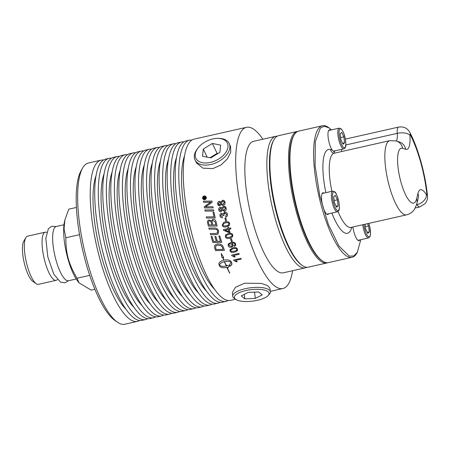 <?xml version="1.0" encoding="UTF-8"?>
<svg xmlns="http://www.w3.org/2000/svg" width="450" height="450" viewBox="0 0 450 450"><rect width="100%" height="100%" fill="white"/><g stroke="black" fill="none" stroke-linecap="round" stroke-linejoin="round"><path stroke-width="0.67" d="M198.084 147.938L197.438 148.77A18.979 11.661 -25.9 0 0 195.143 160.234A18.979 11.661 -25.9 0 0 210.803 164.498A18.979 11.661 -25.9 0 0 229.286 143.679A18.979 11.661 -25.9 0 0 218.863 138.381L217.806 138.375A17.471 10.732 154.1 0 1 226.288 151.678A17.471 10.732 154.1 0 1 203.276 162.838A17.471 10.732 154.1 0 1 198.084 147.938A17.471 10.732 154.1 0 1 212.799 138.943A17.471 10.732 154.1 0 1 217.806 138.375M229.286 143.679L230.569 146.559L230.766 152.151L227.312 158.985L221.006 164.987L212.85 168.598L202.905 168.165L196.627 163.063L195.143 160.234M203.276 149.04L212.333 143.483L220.646 145.119L219.909 152.314L210.853 157.871L202.539 156.24L203.276 149.04L207.208 157.157M212.333 143.483L217.119 153.36L217.941 153.523M210.032 157.714L212.591 156.139A9.276 5.698 -25.9 0 0 210.414 157.787M216.36 154.491A9.276 5.698 -25.9 0 0 212.591 156.139L217.119 153.36M367.487 223.684L368.589 225.956L369.304 231.924L367.824 233.37L365.631 228.847L365.079 224.229M368.589 225.956L365.372 226.682M369.304 231.924L367.341 232.369M334.457 202.703L333.743 196.734L335.222 195.289L337.416 199.811L338.13 205.779L336.651 207.225L334.457 202.703M338.13 205.779L336.167 206.224M337.416 199.811L334.198 200.537M359.848 239.912A11.132 3.122 -102.7 0 1 359.522 240.362A11.132 3.122 -102.7 0 1 359.038 240.638A11.132 3.122 -102.7 0 1 352.918 226.974M328.674 213.773A11.132 3.122 -102.7 0 1 328.348 214.217A11.132 3.122 -102.7 0 1 327.864 214.493A11.132 3.122 -102.7 0 1 322.369 204.322A11.132 3.122 -102.7 0 1 322.959 192.774A11.132 3.122 -102.7 0 1 324 193.084M335.233 150.789L333.861 151.47L332.252 150.126A11.132 3.122 -102.7 0 1 328.258 138.223A11.132 3.122 -102.7 0 1 329.423 129.814A11.132 3.122 -102.7 0 1 330.463 130.118M334.901 151.234L333.861 151.47A4.95 4.686 108 0 0 334.873 153.067M360.782 239.704L357.317 252.338L353.751 255.977L349.329 256.112L338.918 246.037L328.298 224.269L319.742 195.463L315.084 165.774L315.321 141.564L320.4 128.002L324.45 126.236L329.231 127.997L331.515 129.881M329.231 127.997L328.41 127.423A67.41 18.889 77.3 0 0 322.38 125.775A67.41 18.889 77.3 0 0 321.604 206.814A67.41 18.889 77.3 0 0 352.086 257.276A67.41 18.889 77.3 0 0 356.816 253.204L357.317 252.338M352.086 257.276L328.449 262.614A67.41 18.889 -102.7 0 1 322.425 260.966A67.41 18.889 -102.7 0 1 297.968 212.153A67.41 18.889 -102.7 0 1 294.007 135.191A67.41 18.889 -102.7 0 1 298.738 131.113L322.38 125.775M322.425 260.966L321.598 260.398A66.634 18.669 -102.7 0 1 297.422 212.141A66.634 18.669 -102.7 0 1 293.507 136.063L294.007 135.191M273.943 139.725L273.448 140.597A66.634 18.669 77.3 0 0 277.358 216.675A66.634 18.669 77.3 0 0 301.534 264.932L302.361 265.5A67.41 18.889 -102.7 0 1 277.903 216.686A67.41 18.889 -102.7 0 1 273.943 139.725A67.41 18.889 -102.7 0 1 278.674 135.647L297.293 131.445A67.41 18.889 77.3 0 0 296.516 212.484A67.41 18.889 77.3 0 0 326.998 262.946A67.41 18.889 77.3 0 0 327.713 262.733M298.029 131.327A67.41 18.889 77.3 0 0 297.293 131.445M326.998 262.946L308.385 267.148A67.41 18.889 -102.7 0 1 302.361 265.5M76.41 207.456L68.737 209.188L64.884 220.005L64.058 228.735L65.801 237.774C65.942 254.188 68.58 263.706 77.023 278.235L79.138 282.954L91.181 290.109L94.894 289.271M79.138 282.954L77.839 281.306A35.252 9.877 -102.7 0 1 67.837 258.536A35.252 9.877 -102.7 0 1 64.434 221.974L64.884 220.005M77.023 278.235L89.719 275.372M65.801 237.774L79.549 234.669M63.962 224.741L56.267 226.479A27.816 7.796 77.3 0 0 55.952 259.926A27.816 7.796 77.3 0 0 68.529 280.749L76.219 279.011M46.699 232.335A24.688 6.919 77.3 0 0 45.281 232.172L27.557 236.177A24.688 6.919 77.3 0 0 25.824 237.667L23.738 241.312A21.454 6.013 77.3 0 0 24.997 265.809A21.454 6.013 77.3 0 0 32.782 281.346L36.231 283.736A24.688 6.919 77.3 0 0 38.436 284.338L56.16 280.333A24.688 6.919 77.3 0 0 57.369 279.574M25.824 237.667A24.688 6.919 77.3 0 0 27.276 265.854A24.688 6.919 77.3 0 0 36.231 283.736M45.281 232.172A24.688 6.919 77.3 0 0 44.994 261.855A24.688 6.919 77.3 0 0 56.16 280.333M219.482 209.728L220.838 210.713L221.766 209.211L220.404 208.237L219.482 209.728M220.534 210.741L221.788 209.211L220.427 208.243L220.838 208.226M103.331 160.071A82.637 23.152 77.3 0 0 100.997 160.178L88.431 163.013A82.637 23.152 77.3 0 0 82.631 168.013L81.034 170.803A80.162 22.461 77.3 0 0 85.736 262.327A80.162 22.461 77.3 0 0 114.823 320.377L117.461 322.206A82.637 23.152 77.3 0 0 124.847 324.225L137.413 321.384A82.637 23.152 77.3 0 0 139.567 320.479M82.631 168.013A82.637 23.152 77.3 0 0 87.48 262.361A82.637 23.152 77.3 0 0 117.461 322.206M100.997 160.178A82.637 23.152 77.3 0 0 100.046 259.526A82.637 23.152 77.3 0 0 137.413 321.384M95.951 175.899A74.672 20.925 77.3 0 0 101.891 257.721A74.672 20.925 77.3 0 0 126.101 309.358M111.381 158.248A82.637 23.152 77.3 0 0 109.046 158.355L105.48 159.165A82.637 23.152 77.3 0 0 104.535 258.508A82.637 23.152 77.3 0 0 141.902 320.372L145.463 319.567A82.637 23.152 77.3 0 0 147.617 318.662M109.046 158.355A82.637 23.152 77.3 0 0 108.096 257.704A82.637 23.152 77.3 0 0 145.463 319.567M103.995 174.083A74.672 20.925 77.3 0 0 109.941 255.898A74.672 20.925 77.3 0 0 134.151 307.541M119.424 156.431A82.637 23.152 77.3 0 0 117.09 156.538L113.529 157.343A82.637 23.152 77.3 0 0 112.584 256.691A82.637 23.152 77.3 0 0 149.951 318.555L153.512 317.751A82.637 23.152 77.3 0 0 155.666 316.845M117.09 156.538A82.637 23.152 77.3 0 0 116.145 255.887A82.637 23.152 77.3 0 0 153.512 317.751M112.044 172.26A74.672 20.925 77.3 0 0 117.99 254.081A74.672 20.925 77.3 0 0 142.2 305.724M127.474 154.614A82.637 23.152 77.3 0 0 125.139 154.721L121.579 155.526A82.637 23.152 77.3 0 0 120.634 254.874A82.637 23.152 77.3 0 0 158.001 316.738L161.561 315.934A82.637 23.152 77.3 0 0 163.716 315.028M125.139 154.721A82.637 23.152 77.3 0 0 124.194 254.07A82.637 23.152 77.3 0 0 161.561 315.934M120.094 170.443A74.672 20.925 77.3 0 0 126.039 252.264A74.672 20.925 77.3 0 0 150.244 303.907M135.523 152.792A82.637 23.152 77.3 0 0 133.189 152.904L129.628 153.709A82.637 23.152 77.3 0 0 128.683 253.058A82.637 23.152 77.3 0 0 166.05 314.916L169.611 314.111A82.637 23.152 77.3 0 0 171.765 313.206M133.189 152.904A82.637 23.152 77.3 0 0 132.244 252.253A82.637 23.152 77.3 0 0 169.611 314.111M128.143 168.626A74.672 20.925 77.3 0 0 134.089 250.442A74.672 20.925 77.3 0 0 158.293 302.085M143.572 150.975A82.637 23.152 77.3 0 0 141.238 151.082L137.678 151.886A82.637 23.152 77.3 0 0 136.733 251.235A82.637 23.152 77.3 0 0 174.099 313.099L177.66 312.294A82.637 23.152 77.3 0 0 179.814 311.389M141.238 151.082A82.637 23.152 77.3 0 0 140.293 250.431A82.637 23.152 77.3 0 0 177.66 312.294M136.192 166.804A74.672 20.925 77.3 0 0 142.138 248.625A74.672 20.925 77.3 0 0 166.343 300.268M151.622 149.158A82.637 23.152 77.3 0 0 149.287 149.265L145.727 150.069A82.637 23.152 77.3 0 0 144.776 249.418A82.637 23.152 77.3 0 0 182.149 311.282L185.709 310.478A82.637 23.152 77.3 0 0 187.864 309.572M149.287 149.265A82.637 23.152 77.3 0 0 148.343 248.614A82.637 23.152 77.3 0 0 185.709 310.478M144.242 164.987A74.672 20.925 77.3 0 0 150.188 246.808A74.672 20.925 77.3 0 0 174.392 298.451M159.671 147.341A82.637 23.152 77.3 0 0 157.337 147.448L153.776 148.252A82.637 23.152 77.3 0 0 152.826 247.601A82.637 23.152 77.3 0 0 190.198 309.465L193.759 308.661A82.637 23.152 77.3 0 0 195.913 307.755M157.337 147.448A82.637 23.152 77.3 0 0 156.386 246.797A82.637 23.152 77.3 0 0 193.759 308.661M152.291 163.17A74.672 20.925 77.3 0 0 158.237 244.991A74.672 20.925 77.3 0 0 182.441 296.634M167.721 145.519A82.637 23.152 77.3 0 0 165.386 145.631L161.826 146.436A82.637 23.152 77.3 0 0 160.875 245.779A82.637 23.152 77.3 0 0 198.242 307.642L201.808 306.838A82.637 23.152 77.3 0 0 203.957 305.933M165.386 145.631A82.637 23.152 77.3 0 0 164.436 244.974A82.637 23.152 77.3 0 0 201.808 306.838M160.341 161.353A74.672 20.925 77.3 0 0 166.286 243.169A74.672 20.925 77.3 0 0 190.491 294.812M175.77 143.702A82.637 23.152 77.3 0 0 173.436 143.809L169.875 144.613A82.637 23.152 77.3 0 0 168.924 243.962A82.637 23.152 77.3 0 0 206.291 305.826L209.852 305.021A82.637 23.152 77.3 0 0 212.006 304.116M173.436 143.809A82.637 23.152 77.3 0 0 172.485 243.157A82.637 23.152 77.3 0 0 209.852 305.021M168.39 159.531A74.672 20.925 77.3 0 0 174.33 241.352A74.672 20.925 77.3 0 0 198.54 292.995M183.819 141.885A82.637 23.152 77.3 0 0 181.485 141.992L177.924 142.796A82.637 23.152 77.3 0 0 176.974 242.145A82.637 23.152 77.3 0 0 214.341 304.009L217.901 303.204A82.637 23.152 77.3 0 0 220.056 302.299M181.485 141.992A82.637 23.152 77.3 0 0 180.534 241.341A82.637 23.152 77.3 0 0 217.901 303.204M176.439 157.714A74.672 20.925 77.3 0 0 182.379 239.535A74.672 20.925 77.3 0 0 206.589 291.178M191.869 140.068A82.637 23.152 77.3 0 0 189.534 140.175L185.974 140.979A82.637 23.152 77.3 0 0 185.023 240.328A82.637 23.152 77.3 0 0 222.39 302.192L225.951 301.387A82.637 23.152 77.3 0 0 228.105 300.476M189.534 140.175A82.637 23.152 77.3 0 0 188.584 239.524A82.637 23.152 77.3 0 0 225.951 301.387M184.489 155.897A74.672 20.925 77.3 0 0 190.429 237.718A74.672 20.925 77.3 0 0 214.639 289.361M262.873 139.219A82.637 23.152 77.3 0 0 246.454 127.316L194.018 139.162A82.637 23.152 77.3 0 0 193.072 238.506A82.637 23.152 77.3 0 0 230.439 300.369L235.513 299.228M246.454 127.316A82.637 23.152 77.3 0 0 245.509 226.665A82.637 23.152 77.3 0 0 282.876 288.523A82.637 23.152 77.3 0 0 292.584 270.72M277.206 136.215A67.41 18.889 77.3 0 0 275.636 136.333L253.631 141.306A67.41 18.889 77.3 0 0 252.855 222.345A67.41 18.889 77.3 0 0 283.337 272.807L305.342 267.834A67.41 18.889 77.3 0 0 306.816 267.272M275.636 136.333A67.41 18.889 77.3 0 0 274.86 217.373A67.41 18.889 77.3 0 0 305.342 267.834M343.879 136.851L344.593 142.819L343.114 144.264L340.92 139.742L340.206 133.774L341.685 132.328L343.879 136.851L340.661 137.576M344.593 142.819L342.63 143.263M245.919 290.531A17.471 5.794 -6.8 0 1 263.869 289.946A17.471 5.794 -6.8 0 1 268.211 295.476A17.471 5.794 -6.8 0 1 252.416 301.157A17.471 5.794 -6.8 0 1 235.732 299.374A17.471 5.794 -6.8 0 1 245.919 290.531M248.164 292.416L258.632 291.949L262.198 294.936L255.291 298.395L244.822 298.862L241.262 295.875L248.164 292.416M268.211 295.476L269.466 294.075A18.979 6.294 173.2 0 0 270.394 291.679A18.979 6.294 173.2 0 0 245.25 288.703A18.979 6.294 173.2 0 0 232.712 296.201A18.979 6.294 173.2 0 0 234.18 298.305L235.732 299.374M255.291 298.395L254.542 292.134M244.822 298.862L244.282 294.362M232.712 296.201L232.369 292.483L235.485 287.286L244.631 283.196L261.456 283.416L267.491 285.598L269.848 288.006L270.394 291.679M222.502 209.07L224.269 210.263L225.399 208.159L224.719 207.298L223.695 207.169L222.502 209.07M223.83 210.302L224.291 210.263L225.472 208.378L224.319 207.152M223.712 225.951L226.294 225.872L228.274 225.157L228.893 223.695C228.864 222.733 227.745 222.458 225.534 222.874L223.791 223.447L222.93 225.056L223.712 225.951M228.977 231.756A82.637 23.152 -102.7 0 1 228.336 229.444L225.045 230.186L228.994 231.739A82.558 23.136 -102.7 0 1 228.352 229.427L225.045 230.186M226.912 237.42L229.511 237.319L231.879 236.233L232.059 235.198C231.998 234.264 230.861 234.006 228.651 234.422L226.339 235.44L226.097 236.559L226.912 237.42M224.37 261.692C221.445 262.479 219.814 263.655 219.465 265.219C220.972 266.344 223.234 266.619 226.249 266.046A82.637 23.152 -102.7 0 1 224.37 261.692L224.381 261.653C221.456 262.434 219.819 263.61 219.471 265.174M203.833 198.512L204.418 198.36A82.637 23.152 -102.7 0 1 204.362 197.955L203.985 197.522L203.754 198.118A82.637 23.152 77.3 0 0 203.811 198.501L204.446 198.377A82.558 23.136 -102.7 0 1 204.39 197.972L203.985 197.522M216.208 249.536A1973.149 799.374 -6.8 0 0 223.082 249.356A82.637 23.152 -102.7 0 1 222.649 248.107L221.974 246.634L220.528 245.441L217.333 245.177L215.651 246.189L215.73 248.136A82.637 23.152 77.3 0 0 216.208 249.536M204.227 196.239L202.882 198.18L203.558 199.249L204.677 199.429L206.01 197.477L205.403 196.453L204.227 196.239M205.554 198.101A82.637 23.152 77.3 0 0 205.605 198.433L203.586 198.889A82.637 23.152 -102.7 0 1 203.484 198.186L203.906 197.179L204.559 197.64L205.357 196.706A82.637 23.152 77.3 0 0 205.414 197.111L204.671 198.101A82.637 23.152 77.3 0 0 204.699 198.298L205.554 198.101L204.699 198.298M203.608 198.889L203.906 197.179L204.638 197.438M209.076 224.966A1935.861 214.903 -2.1 0 0 211.832 224.949A82.637 23.152 -102.7 0 1 211.388 223.104C210.982 221.411 210.285 220.708 209.301 221.001L209.301 221.001C208.541 221.046 208.311 221.726 208.62 223.037A82.637 23.152 77.3 0 0 209.076 224.966M215.854 224.904L215.876 224.899A82.558 23.136 -102.7 0 1 215.381 222.857L215.072 221.777L213.03 220.472C212.214 220.534 211.961 221.259 212.276 222.643A82.637 23.152 77.3 0 0 212.828 224.938A2001.808 239.096 -2.5 0 0 215.854 224.904A82.637 23.152 -102.7 0 1 215.359 222.868L215.049 221.782L212.963 220.483M231.615 251.488L235.789 250.881L236.644 250.211L236.728 249.345C236.632 248.479 235.474 248.254 233.257 248.681L230.873 249.784L230.766 250.706L231.615 251.488M232.217 244.637L230.124 243.647L229.011 244.344L228.893 245.362L231.12 246.375L232.11 245.734L232.228 244.603L230.136 243.619L228.938 244.479M218.385 203.839L219.713 204.817L220.669 203.316L219.96 202.393L219.336 202.354L218.385 203.839M219.741 204.823L219.184 204.801L219.741 204.823L220.691 203.327L219.982 202.399M221.406 203.181L222.019 204.176L223.138 204.362L224.308 202.269L223.672 201.426L222.632 201.291L221.406 203.181M222.339 210.189L224.477 211.224L222.317 210.184L221.068 211.669C219.893 211.86 219.122 211.275 218.751 209.914C218.582 208.491 219.077 207.613 220.224 207.276L220.866 207.264L221.901 208.069L223.498 206.213L224.319 206.179L225.523 206.826L226.187 208.215C226.395 209.824 225.821 210.825 224.46 211.224L223.909 211.286M221.068 211.669L220.584 211.719M225.833 217.901A82.637 23.152 77.3 0 0 226.507 220.764L225.607 220.972A82.637 23.152 -102.7 0 1 224.933 218.109L225.833 217.901M229.314 225.405L226.541 226.817C224.055 227.379 222.604 226.845 222.188 225.214L223.757 222.407L225.304 221.917C227.773 221.361 229.213 221.901 229.629 223.532L229.314 225.405M230.653 227.947A82.637 23.152 77.3 0 0 230.901 228.859L229.157 229.252A82.637 23.152 77.3 0 0 230.051 232.459L229.23 232.644L223.566 230.344A82.637 23.152 -102.7 0 1 223.363 229.596L228.088 228.527A82.637 23.152 -102.7 0 1 227.818 227.526L228.639 227.34A82.637 23.152 77.3 0 0 228.909 228.341L230.653 227.947M232.599 236.756L229.792 238.23C227.306 238.798 225.827 238.292 225.354 236.711L225.664 234.849L228.381 233.499C230.85 232.942 232.324 233.454 232.791 235.035L232.594 236.773M231.609 255.088L238.928 253.44A82.637 23.152 77.3 0 0 239.237 254.227L233.533 255.516L235.237 256.843L234.371 257.04L231.806 255.6A82.637 23.152 -102.7 0 1 231.609 255.088M212.963 206.736A82.637 23.152 77.3 0 0 213.171 207.866A1977.351 163.732 -179 0 0 204.508 207.939A82.637 23.152 -102.7 0 1 204.294 206.713A511.38 140.282 -33.4 0 1 207.174 204.587L210.859 202.162L208.62 202.252A1996.521 304.149 -177.7 0 0 203.563 202.309A82.637 23.152 -102.7 0 1 203.389 201.195A2005.312 323.106 2.5 0 1 211.995 201.088A82.637 23.152 77.3 0 0 212.186 202.241L205.487 206.893L207.686 206.792A2001.915 184.393 1.1 0 1 212.963 206.736A2003.636 184.663 1.1 0 0 207.709 206.797L207.686 206.792M214.037 212.349A82.637 23.152 77.3 0 0 215.229 217.986A1977.351 68.175 179 0 1 206.505 218.053A82.637 23.152 -102.7 0 1 206.257 216.894A1975.517 39.167 -0.8 0 0 213.986 216.833A82.637 23.152 -102.7 0 1 213.047 212.355L214.037 212.349L213.047 212.355M215.415 234.619A1990.851 446.321 175.9 0 1 210.6 234.686A82.637 23.152 -102.7 0 1 210.285 233.55A1984.703 419.996 -3.9 0 0 215.702 233.482L217.423 232.942L217.654 231.171C217.44 229.776 216.214 229.106 213.975 229.157A1971.906 315.748 177 0 1 209.138 229.208A82.637 23.152 -102.7 0 1 208.845 228.054A1972.817 290.002 -2.8 0 0 213.998 228.004C216.45 227.897 217.969 228.864 218.554 230.906L218.132 233.888L216.984 234.518L215.432 234.602A1992.561 446.614 175.9 0 1 210.617 234.669A82.558 23.136 -102.7 0 1 210.308 233.55M230.006 266.327A82.637 23.152 -102.7 0 1 229.354 264.881L231.334 262.536C229.832 261.388 227.571 261.096 224.561 261.653A82.637 23.152 77.3 0 0 226.434 266.001A11.391 8.876 -171.4 0 0 226.941 265.871A82.637 23.152 -102.7 0 1 226.637 265.185L229.331 265.798L227.903 267.975A82.637 23.152 -102.7 0 1 227.593 267.306A11.391 8.73 7.7 0 1 227.087 267.435A82.637 23.152 77.3 0 0 229.804 273.043L229.584 273.026A82.637 23.152 -102.7 0 1 226.901 267.48C223.132 268.138 220.697 267.643 219.583 266.001A82.637 23.152 -102.7 0 1 218.942 264.521A82.637 23.152 -102.7 0 1 218.942 264.516L218.891 263.396L219.718 262.125L221.355 261.006L223.74 260.156A82.637 23.152 -102.7 0 1 222.66 257.439L221.76 257.299L221.304 253.586L223.774 257.608L222.874 257.473A82.637 23.152 77.3 0 0 223.926 260.111C227.683 259.493 230.113 260.038 231.216 261.743A82.637 23.152 77.3 0 0 231.857 263.227L231.773 264.673L230.006 266.327L231.975 264.066M204.727 199.744L203.389 199.536L202.567 198.253C202.511 197.083 203.051 196.307 204.188 195.924L205.599 196.183L206.319 197.404C206.381 198.591 205.847 199.373 204.727 199.744M223.476 247.539A82.637 23.152 77.3 0 0 224.46 250.363A1977.351 825.699 173 0 1 215.556 250.616A82.637 23.152 -102.7 0 1 214.746 248.231L214.436 246.876L214.701 245.588L215.539 244.682L217.035 244.069C219.898 243.743 221.856 244.474 222.902 246.263L223.476 247.539M219.842 236.025A82.637 23.152 77.3 0 0 221.766 242.347A1977.351 635.743 174.5 0 1 212.901 242.522A82.637 23.152 -102.7 0 1 211.106 236.486L212.107 236.469A82.637 23.152 77.3 0 0 213.57 241.408A1951.695 593.629 -5.2 0 0 216.332 241.357A82.637 23.152 -102.7 0 1 214.892 236.531L215.893 236.514A82.637 23.152 77.3 0 0 217.339 241.341A1986.587 621.354 -5.4 0 0 220.416 241.279A82.637 23.152 -102.7 0 1 218.841 236.042L219.842 236.025M216.096 221.771A82.637 23.152 77.3 0 0 217.136 226.046A1977.351 254.475 177.5 0 1 208.361 226.131A82.637 23.152 -102.7 0 1 207.697 223.369L207.495 222.232C207.416 220.978 207.917 220.208 208.997 219.926L211.365 221.079L212.771 219.285C214.397 219.105 215.511 219.932 216.096 221.771M213.553 209.891A82.637 23.152 77.3 0 0 213.778 211.05A1977.351 91.029 -179.6 0 0 205.099 211.118A82.637 23.152 -102.7 0 1 204.879 209.959A1977.351 117.523 0.6 0 1 213.553 209.891A1979.044 117.731 0.6 0 0 204.902 209.964L204.879 209.959A82.558 23.136 -102.7 0 0 205.116 211.118M233.589 260.004L240.907 258.356A82.637 23.152 77.3 0 0 241.222 259.11L235.524 260.398L237.24 261.641L236.374 261.838L233.792 260.494A82.637 23.152 -102.7 0 1 233.589 260.004M237.532 250.357L237.268 250.864L234.546 252.191C232.059 252.754 230.552 252.315 230.023 250.858L229.984 249.609L232.954 247.821C235.423 247.264 236.925 247.719 237.459 249.182L237.268 250.864L237.527 250.38M235.665 244.063L235.671 245.419L234.518 246.409A83.312 25.903 -107.8 0 1 234.157 245.616L234.922 244.974L234.922 244.209C234.512 243.18 233.449 242.837 231.733 243.174L233.078 244.671L233.19 245.436L232.678 246.583L231.396 247.247C229.798 247.506 228.729 246.966 228.189 245.638L228.274 244.001L230.912 242.443C233.572 241.886 235.159 242.432 235.665 244.063M231.424 238.641A82.637 23.152 77.3 0 0 232.279 241.335L231.379 241.537A82.637 23.152 -102.7 0 1 230.524 238.843L231.424 238.641M227.43 214.194C227.661 215.623 227.154 216.579 225.911 217.069A84.043 23.338 -110.5 0 1 225.585 216.163L226.688 214.352L224.826 213.131L223.734 214.942L223.976 215.572L223.172 215.651L221.597 214.222L220.725 215.724L222.345 216.799A85.32 23.558 87.9 0 0 222.396 217.766C221.102 217.772 220.303 217.148 219.999 215.91C219.814 214.487 220.286 213.604 221.406 213.255L223.11 213.969L225.056 212.085L224.601 212.147C226.018 211.944 226.958 212.631 227.43 214.194M225.118 213.092L224.826 213.131M223.307 205.324L222.345 205.329L221.197 204.289L219.921 205.768L219.043 205.757L218.138 205.155L217.654 204.024C217.519 202.607 218.025 201.735 219.178 201.398L220.067 201.459L220.832 202.185L222.463 200.334L223.279 200.301L224.46 200.942L225.09 202.326C225.264 203.923 224.668 204.924 223.307 205.324M222.356 205.329L221.197 204.289M219.071 205.763L217.682 204.03C217.541 202.618 218.053 201.741 219.206 201.409L220.078 201.465M223.74 200.436L222.486 200.346L220.832 202.185M222.39 204.351L223.161 204.368L224.381 202.494L223.509 201.347M225.928 217.063A83.964 23.316 -110.5 0 1 225.602 216.163L226.71 214.352L224.848 213.131M223.999 215.572L223.172 215.651M223.194 215.651L221.619 214.217M222.418 217.761C221.124 217.766 220.326 217.148 220.016 215.904C219.836 214.487 220.309 213.604 221.428 213.255M224.623 212.147L223.11 213.969M232.268 241.312L231.379 241.537M231.39 241.509A82.558 23.136 -102.7 0 1 230.546 238.843M235.676 245.402L234.529 246.375A83.233 25.881 -107.8 0 1 234.18 245.604M234.934 244.946L234.934 244.176C234.529 243.152 233.466 242.809 231.75 243.146L231.559 243.219M233.061 245.987L231.407 247.219C229.809 247.472 228.741 246.932 228.201 245.604L228.279 243.99M232.211 245.531L232.228 244.603M237.279 250.83L234.557 252.152C232.071 252.72 230.563 252.276 230.034 250.824L229.989 249.593M236.751 249.975L236.739 249.311C236.644 248.445 235.485 248.22 233.274 248.642L230.754 250.026M241.206 259.071L235.524 260.398M237.206 261.608L236.374 261.838M236.379 261.793L233.792 260.494M233.803 260.449L233.612 259.999M217.136 226.035A1979.044 254.599 177.4 0 1 208.384 226.119L208.361 226.131M208.384 226.119A82.558 23.136 -102.7 0 1 207.72 223.363L207.518 222.227C207.439 220.972 207.939 220.208 209.014 219.926M212.771 219.285L211.365 221.079M211.832 224.949L211.854 224.938A82.558 23.136 -102.7 0 1 211.41 223.099C211.005 221.406 210.308 220.703 209.323 220.995M221.754 242.319A1979.044 636.21 174.5 0 1 212.917 242.499L212.901 242.522M212.917 242.499A82.558 23.136 -102.7 0 1 211.129 236.486M214.914 236.531A82.558 23.136 -102.7 0 0 216.349 241.335L216.332 241.357M218.863 236.036A82.558 23.136 -102.7 0 0 220.433 241.251L220.416 241.279M224.449 250.329A1979.044 826.335 173 0 1 215.572 250.583L215.556 250.616M215.572 250.583A82.558 23.136 -102.7 0 1 214.757 248.197L214.436 246.876M214.453 246.847L214.695 245.599M223.082 249.356L223.099 249.322A82.558 23.136 -102.7 0 1 222.666 248.079L221.985 246.606L220.539 245.413L217.35 245.149L215.618 246.246M203.929 197.196L204.581 197.657M204.666 197.454L205.363 196.746M203.4 199.541L202.596 198.27C202.539 197.1 203.079 196.324 204.21 195.941L205.611 196.189M203.558 199.249L204.705 199.44L206.038 197.494L205.414 196.459M229.382 264.87A82.558 23.136 77.3 0 0 230.012 266.276M222.874 257.473L223.74 257.563M221.316 253.547L221.771 257.259L222.671 257.4A82.558 23.136 77.3 0 0 223.746 260.111L223.74 260.156M218.852 263.548L218.953 264.476A82.558 23.136 77.3 0 0 219.589 265.956C220.703 267.598 223.138 268.088 226.907 267.429A82.558 23.136 77.3 0 0 229.59 272.97L229.809 272.987M227.087 267.435L227.093 267.39A11.402 8.736 -172.3 0 0 227.599 267.261A82.558 23.136 77.3 0 0 227.908 267.924L229.343 265.748M226.671 265.196A82.558 23.136 77.3 0 0 226.952 265.826L226.941 265.871M224.561 261.653L224.567 261.608C227.582 261.051 229.838 261.343 231.345 262.491M226.249 266.046L226.254 265.995A82.558 23.136 -102.7 0 1 224.381 261.653M217.316 233.066L217.671 231.159C217.457 229.764 216.231 229.089 213.992 229.146A1973.599 315.928 177 0 1 209.154 229.196L209.138 229.208M209.154 229.196A82.558 23.136 -102.7 0 1 208.862 228.054M218.143 233.876L217.001 234.501L215.432 234.602M215.229 217.98A1979.044 68.13 179 0 1 206.528 218.047L206.505 218.053M206.528 218.047A82.558 23.136 -102.7 0 1 206.28 216.894M213.069 212.355A82.558 23.136 -102.7 0 0 214.003 216.833L213.986 216.833M204.531 207.939A82.558 23.136 -102.7 0 1 204.317 206.724L204.294 206.713M204.317 206.724A511.706 140.338 -33.3 0 1 207.197 204.598L209.407 203.012M209.43 203.023L210.859 202.162M203.586 202.309A82.558 23.136 -102.7 0 1 203.417 201.212L203.389 201.195M203.417 201.212A2007.039 323.499 2.4 0 1 212.001 201.105M207.709 206.797L205.487 206.893M239.22 254.194L233.533 255.516M235.204 256.809L234.371 257.04M234.377 256.995L231.806 255.6M231.817 255.561L231.632 255.083M232.554 236.824L229.809 238.208C227.323 238.77 225.844 238.264 225.371 236.694L225.675 234.838M231.896 236.211L232.076 235.176C232.014 234.242 230.878 233.983 228.667 234.405L226.356 235.417M230.895 228.847L229.157 229.252M230.046 232.442L229.23 232.644M229.247 232.622L223.566 230.344M223.588 230.327L223.386 229.59M228.105 228.516L228.088 228.527A82.558 23.136 -102.7 0 1 227.841 227.52M228.769 225.928L226.558 226.8C224.072 227.362 222.621 226.828 222.21 225.203L223.768 222.407M228.274 225.157L228.915 223.684C228.887 222.722 227.768 222.446 225.557 222.862L223.808 223.442M226.507 220.764L225.607 220.972M225.624 220.961A82.558 23.136 -102.7 0 1 224.955 218.104M221.091 211.669C219.915 211.86 219.144 211.275 218.773 209.914C218.604 208.496 219.099 207.619 220.247 207.281L220.877 207.264M224.432 206.201L223.498 206.213L221.901 208.069M220.545 210.741L220.86 210.718M223.841 210.302L224.291 210.263M368.792 223.386A9.681 2.711 -102.7 0 1 369.664 236.599A9.681 2.711 -102.7 0 1 364.866 229.596A9.681 2.711 -102.7 0 1 363.87 224.499M362.728 224.758A10.603 2.97 77.3 0 0 363.78 230.001A10.603 2.97 77.3 0 0 368.578 237.943L370.103 236.391L370.541 233.972L369.821 226.918L368.831 223.38M338.181 199.063A9.681 2.711 -102.7 0 1 338.49 210.459A9.681 2.711 -102.7 0 1 333.692 203.451A9.681 2.711 -102.7 0 1 333.382 192.054A9.681 2.711 -102.7 0 1 338.181 199.063M332.274 191.368A10.603 2.97 77.3 0 0 332.381 202.989A10.603 2.97 77.3 0 0 337.404 211.798L338.49 211.061C338.647 210.442 340.296 210.195 338.659 200.841C336.949 195.007 335.661 192.021 334.789 191.869L332.73 191.109A10.603 2.97 77.3 0 0 332.274 191.368M331.897 213.041A42.981 12.043 77.3 0 0 351.81 227.222M332.252 150.126L330.542 149.569A42.981 12.043 77.3 0 0 325.907 192.651M341.483 151.577A14.844 4.157 77.3 0 0 341.724 149.321M331.892 191.295A38.031 10.659 -102.7 0 1 334.209 153.219L389.796 140.659A38.031 10.659 77.3 0 0 387.782 180.107A38.031 10.659 77.3 0 0 406.558 214.852L350.972 227.413A38.031 10.659 -102.7 0 1 338.029 211.517M416.599 198.816A9.894 8.303 14.1 0 1 416.931 203.31L418.258 198.017A9.894 8.303 -165.9 0 0 417.921 193.523L416.599 198.816A28.136 7.886 -102.7 0 1 400.922 182.047A28.136 7.886 -102.7 0 1 402.593 148.303L405.658 149.299A24.739 6.93 77.3 0 0 409.922 135.259A1.103 0.309 -102.7 0 1 410.361 134.927A57.516 16.116 -102.7 0 1 426.887 194.529A1.103 0.309 -102.7 0 1 426.493 195.007A24.739 6.93 77.3 0 0 417.921 193.523M416.711 204.137A14.844 4.157 -102.7 0 1 417.021 204.649A9.894 7.026 -29.8 0 0 426.493 195.007M416.52 204.761L417.021 204.649A10.997 3.083 77.3 0 0 419.676 206.989L425.126 203.664C428.209 199.063 427.404 197.831 427.466 195.609A9.894 3.746 174.1 0 0 426.887 194.529M345.369 139.101L398.616 127.074C403.701 126.36 407.464 128.166 409.888 132.486A9.894 6.458 152.7 0 1 410.361 134.927M398.616 127.074A10.997 3.083 77.3 0 0 397.243 133.346A9.894 4.472 -4.2 0 1 409.922 135.259M402.593 148.303A9.894 9.371 108 0 0 396.377 140.985L399.448 141.981A9.894 9.371 108 0 1 405.658 149.299M345.825 144.968L397.243 133.346A14.844 4.157 -102.7 0 1 396.394 140.991M334.209 153.219L333.647 153.231A4.95 4.686 108 0 1 330.542 149.569M340.155 140.49A9.681 2.711 -102.7 0 1 339.846 129.094A9.681 2.711 -102.7 0 1 344.644 136.102A9.681 2.711 -102.7 0 1 344.953 147.499A9.681 2.711 -102.7 0 1 340.155 140.49M339.069 140.901A10.603 2.97 77.3 0 0 343.868 148.838L344.734 148.359L345.392 147.285C346.095 146.756 345.999 143.595 345.111 137.818C344.368 134.145 343.08 131.169 341.235 128.891L339.193 128.149A10.603 2.97 77.3 0 0 339.069 140.901M68.372 280.778L65.047 282.797L60.469 282.122L53.809 274.168L47.824 256.899L45.821 238.354L48.381 228.735L51.576 226.316L56.109 226.524M357.998 240.334L368.578 237.943M326.824 214.189L337.404 211.798M322.149 193.5L332.73 191.109M409.888 132.486C418.309 148.652 425.295 173.97 427.466 195.609M416.931 203.31C415.457 207.731 414.163 210.308 413.038 211.044C411.339 212.934 409.179 214.206 406.558 214.852M396.377 140.985L389.796 140.659M415.17 208.007L419.676 206.989M350.972 227.413L350.46 227.644M333.354 151.211L343.868 148.838M328.613 130.539L339.193 128.149M270.349 291.358L282.876 288.523"/></g></svg>
